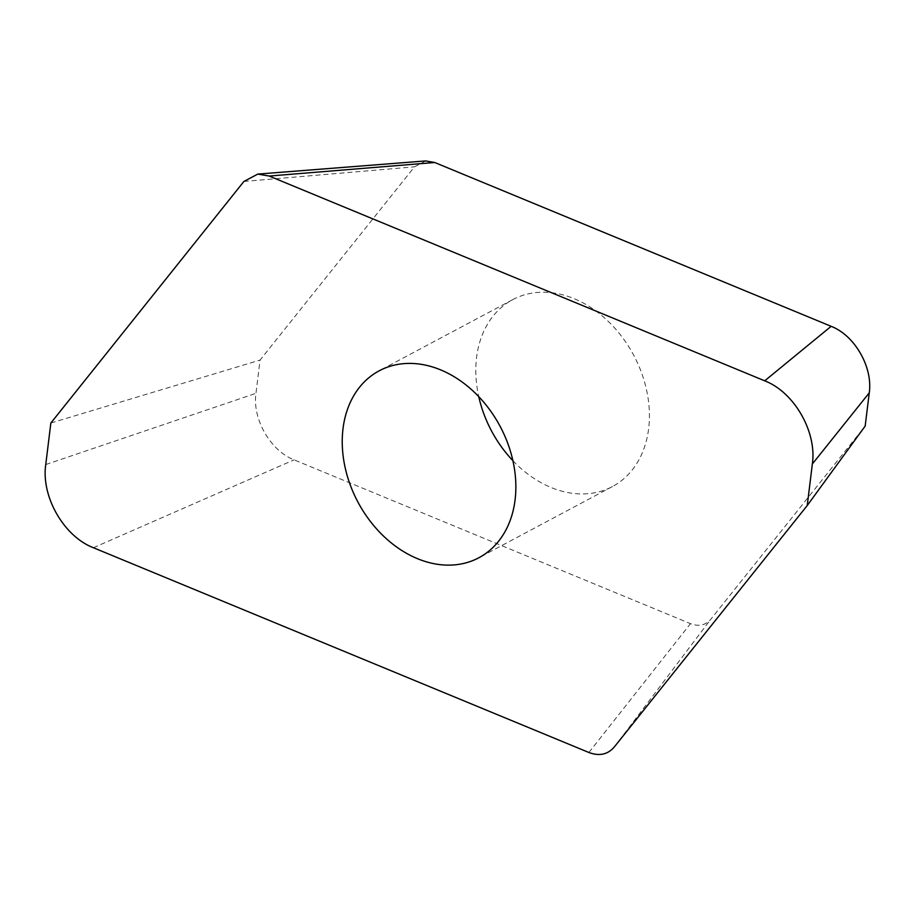 <?xml version="1.0" encoding="UTF-8"?>
<svg xmlns="http://www.w3.org/2000/svg" width="915" height="915" viewBox="0 0 915 915"><rect width="100%" height="100%" fill="white"/><g stroke="black" fill="none" stroke-linecap="round" stroke-linejoin="round"><path stroke-width="0.69" stroke-dasharray="4.58 3.43" d="M425.612 160.937L414.495 166.839L260.054 360.087L255.971 393.313C252.197 418.887 270.463 450.786 294.081 459.845L690.493 623.664C698.774 626.764 705.522 625.322 710.738 619.341L865.167 426.081M243.893 181.456L414.495 166.839M50.851 423.027L260.054 360.087M614.205 747.086L710.738 619.341M588.905 752.496L690.493 623.664M93.387 547.719L294.081 459.845M45.75 464.557L255.971 393.313M512.903 460.703A105.923 80.543 -118.1 0 0 551.024 487.478A105.923 80.543 -118.1 0 0 612.432 486.563A105.923 80.543 -118.1 0 0 646.951 391.837A105.923 80.543 -118.1 0 0 574.197 298.69A105.923 80.543 -118.1 0 0 512.789 299.605A105.923 80.543 -118.1 0 0 478.762 396.653M512.789 299.605L379.222 370.792M612.432 486.563L478.877 557.75"/><path stroke-width="1.37" d="M269.193 176.046L434.728 162.504L425.612 160.937L257.801 174.09L243.893 181.456L50.851 423.027L45.75 464.557C41.026 496.525 63.867 536.396 93.387 547.719L588.905 752.496C599.256 756.373 607.686 754.566 614.205 747.086L807.247 505.515L812.348 463.985C817.072 432.017 794.231 392.146 764.711 380.823L269.193 176.046L257.801 174.09M764.711 380.823L831.14 326.323L434.728 162.504M812.348 463.985L869.25 392.855C873.024 367.281 854.759 335.382 831.14 326.323M807.247 505.515L865.167 426.081L869.25 392.855M478.762 396.653A105.923 80.543 -118.1 0 0 512.903 460.703M417.457 558.665A105.923 80.543 61.9 0 1 344.703 465.518A105.923 80.543 61.9 0 1 379.222 370.792A105.923 80.543 61.9 0 1 440.641 369.877A105.923 80.543 61.9 0 1 513.395 463.013A105.923 80.543 61.9 0 1 478.877 557.75A105.923 80.543 61.9 0 1 417.457 558.665"/></g></svg>
